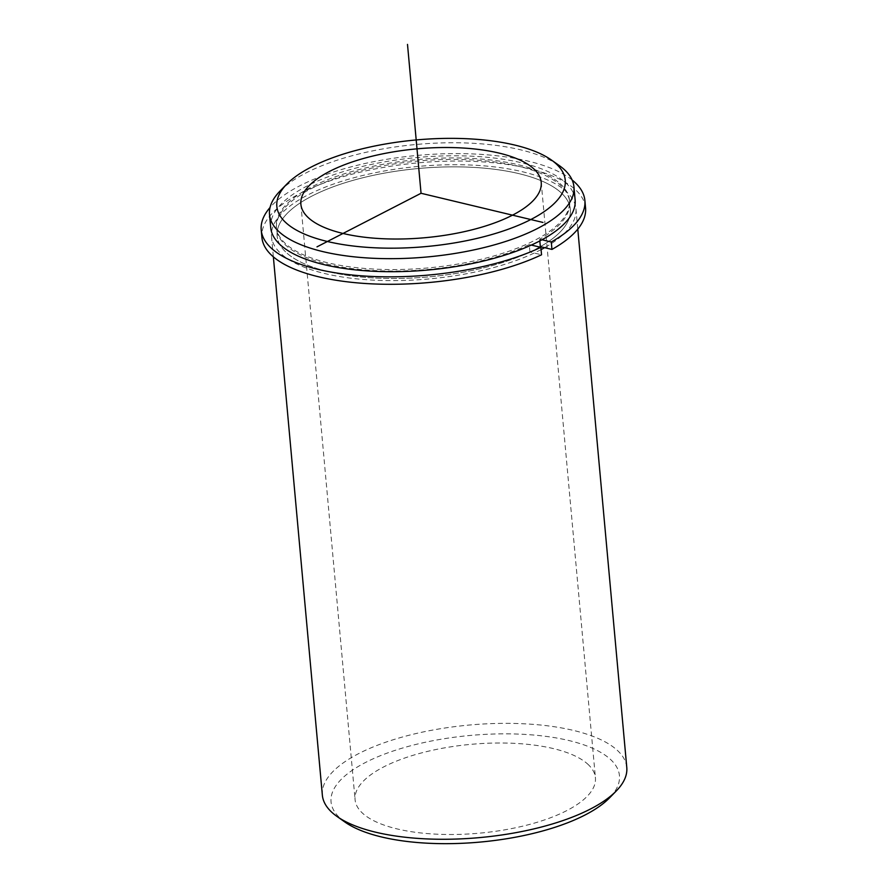 <?xml version="1.0" encoding="UTF-8"?>
<svg xmlns="http://www.w3.org/2000/svg" width="888" height="888" viewBox="0 0 888 888"><rect width="100%" height="100%" fill="white"/><g stroke="black" fill="none" stroke-linecap="round" stroke-linejoin="round"><path stroke-width="0.67" stroke-dasharray="4.44 3.33" d="M560.783 192.452A147.208 54.434 174.8 0 1 570.329 209.335A147.208 54.434 174.8 0 1 540.348 246.653A147.208 54.434 -5.2 0 0 570.329 209.335A147.208 54.434 -5.2 0 0 418.792 168.465A147.208 54.434 -5.2 0 0 277.123 236.019A147.208 54.434 174.8 0 1 394.727 171.406A147.208 54.434 174.8 0 1 560.783 192.452M539.649 247.053A147.208 54.434 174.8 0 1 402.153 278.399A147.208 54.434 174.8 0 1 286.669 252.902A147.208 54.434 174.8 0 1 277.123 236.019A147.208 54.434 -5.2 0 0 371.539 277.822A147.208 54.434 -5.2 0 0 529.947 252.014L541.547 254.789M559.973 183.516A147.208 54.434 174.8 0 1 569.519 200.399A147.208 54.434 174.8 0 1 451.914 265.013A147.208 54.434 174.8 0 1 285.858 243.967A147.208 54.434 174.8 0 1 276.301 227.084A147.208 54.434 174.8 0 1 393.906 162.471A147.208 54.434 174.8 0 1 559.973 183.516M587.59 763.98A120.668 44.611 174.8 0 1 595.415 777.821A120.668 44.611 174.8 0 1 499.012 830.78A120.668 44.611 174.8 0 1 362.903 813.53A120.668 44.611 174.8 0 1 355.078 799.688A120.668 44.611 174.8 0 1 451.47 746.73A120.668 44.611 174.8 0 1 587.59 763.98M541.081 249.617A152.847 56.51 174.8 0 1 281.429 254.057A152.847 56.51 174.8 0 1 271.506 236.53A152.847 56.51 174.8 0 1 393.617 169.442A152.847 56.51 174.8 0 1 566.022 191.297A152.847 56.51 174.8 0 1 575.935 208.824A152.847 56.51 174.8 0 1 544.621 247.674M270.696 227.594A152.847 56.51 174.8 0 1 392.796 160.506A152.847 56.51 174.8 0 1 565.212 182.362A152.847 56.51 174.8 0 1 575.124 199.889M280.042 191.031A152.847 56.51 174.8 0 1 416.605 144.433A152.847 56.51 174.8 0 1 559.329 165.612M322.355 795.16A152.847 56.51 174.8 0 1 444.455 728.082A152.847 56.51 174.8 0 1 616.86 749.927A152.847 56.51 174.8 0 1 626.784 767.465M344.877 822.01A144.799 53.535 174.8 0 1 340.437 818.481A144.799 53.535 174.8 0 1 423.82 742.59A144.799 53.535 174.8 0 1 610.056 759.029A144.799 53.535 174.8 0 1 609.468 797.935M585.558 207.947A162.493 60.084 -5.2 0 0 418.281 162.837A162.493 60.084 -5.2 0 0 261.893 237.396M572.138 180.009A162.493 60.084 -5.2 0 0 417.604 155.389A162.493 60.084 -5.2 0 0 270.052 207.503M529.947 252.014L529.27 244.566L531.335 245.066M539.826 240.914L539.671 239.205A147.208 54.434 -5.2 0 0 569.652 201.887A147.208 54.434 -5.2 0 0 418.115 161.028A147.208 54.434 -5.2 0 0 276.446 228.571A147.208 54.434 -5.2 0 0 370.862 270.374A147.208 54.434 -5.2 0 0 529.27 244.566M541.98 239.76L539.671 239.205M569.519 200.399L569.652 201.887M276.301 227.084L276.446 228.571M541.214 182.34L595.415 777.821M300.877 204.207L355.078 799.688M575.935 208.824L577.788 229.137M271.506 236.53L273.36 256.843"/><path stroke-width="1.33" d="M551.948 249.428A162.493 60.084 -5.2 0 0 585.558 207.947L584.881 200.499A162.493 60.084 -5.2 0 1 551.27 241.991L551.948 249.428L540.348 246.653A147.208 54.434 174.8 0 1 539.649 247.053M533.388 168.498A120.668 44.611 174.8 0 1 541.214 182.34A120.668 44.611 174.8 0 1 444.821 235.298A120.668 44.611 174.8 0 1 308.713 218.048A120.668 44.611 174.8 0 1 300.877 204.207A120.668 44.611 174.8 0 1 397.28 151.249A120.668 44.611 174.8 0 1 533.388 168.498M544.621 247.674A152.847 56.51 174.8 0 1 541.081 249.617M551.415 160.018L559.329 165.612A152.847 56.51 174.8 0 1 564.024 169.331A152.847 56.51 174.8 0 1 573.937 186.857L575.124 199.889A152.847 56.51 174.8 0 1 453.024 266.977A152.847 56.51 174.8 0 1 280.608 245.121A152.847 56.51 174.8 0 1 270.696 227.594L269.508 214.563A152.847 56.51 174.8 0 1 280.042 191.031L286.824 184.094A144.799 53.535 174.8 0 1 416.195 139.949A144.799 53.535 174.8 0 1 551.415 160.018A144.799 53.535 174.8 0 1 555.855 163.547A144.799 53.535 174.8 0 1 472.471 239.438A144.799 53.535 174.8 0 1 286.236 222.999A144.799 53.535 174.8 0 1 286.824 184.094M573.937 186.857A152.847 56.51 174.8 0 1 451.837 253.946A152.847 56.51 174.8 0 1 279.431 232.09A152.847 56.51 174.8 0 1 269.508 214.563M577.788 229.137L626.784 767.465A152.847 56.51 174.8 0 1 616.25 790.997A152.847 56.51 174.8 0 1 479.687 837.595A152.847 56.51 174.8 0 1 336.963 816.416A152.847 56.51 174.8 0 1 332.267 812.698A152.847 56.51 174.8 0 1 322.355 795.16L273.36 256.843M616.25 790.997L609.468 797.935A144.799 53.535 174.8 0 1 480.097 842.079A144.799 53.535 174.8 0 1 344.877 822.01L336.963 816.416M261.216 229.959L261.893 237.396A162.493 60.084 -5.2 0 0 366.511 283.572A162.493 60.084 -5.2 0 0 541.547 254.789L540.87 247.341A162.493 60.084 -5.2 0 1 365.834 276.124A162.493 60.084 -5.2 0 1 261.216 229.959A162.493 60.084 -5.2 0 1 270.052 207.503M584.881 200.499A162.493 60.084 -5.2 0 0 572.138 180.009M531.335 245.066L540.87 247.341M540.348 246.653L539.826 240.914M551.27 241.991L541.98 239.76M543.001 222.455L421.045 193.273L316.994 246.853M421.045 193.273L407.503 44.4"/></g></svg>
